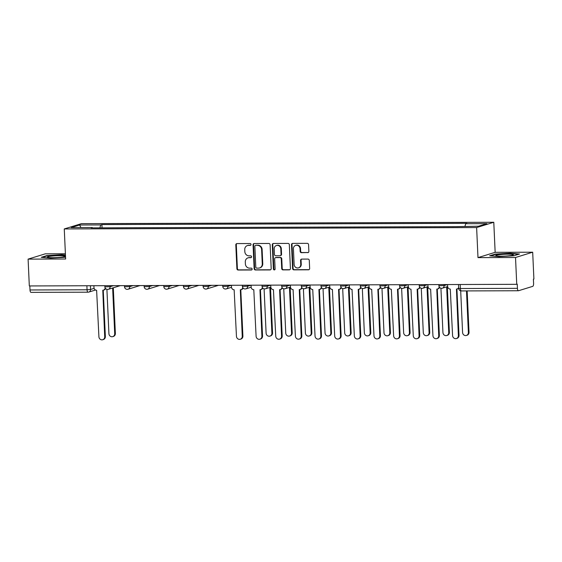 <?xml version="1.0" encoding="UTF-8"?>
<svg xmlns="http://www.w3.org/2000/svg" width="562" height="562" viewBox="0 0 562 562"><rect width="100%" height="100%" fill="white"/><g stroke="black" fill="none" stroke-linecap="round" stroke-linejoin="round"><path stroke-width="0.84" d="M251.031 244.456A0.934 0.857 -107.1 0 0 250.118 243.536L236.988 243.578A1.335 1.229 -107.1 0 0 235.808 244.906L236.89 268.72A1.335 1.229 -107.1 0 0 238.19 270.034L251.319 269.992A0.934 0.857 -107.1 0 0 252.148 269.065A0.934 0.857 -107.1 0 0 251.235 268.144L249.535 268.144A4.264 3.934 -107.1 0 1 245.39 263.929L245.299 261.941A4.264 3.934 -107.1 0 1 249.064 257.698L250.764 257.691A0.934 0.857 -107.1 0 0 251.586 256.764A0.934 0.857 -107.1 0 0 250.68 255.836L248.98 255.843A4.264 3.934 -107.1 0 1 244.828 251.621L244.744 249.64A4.264 3.934 -107.1 0 1 248.502 245.39L250.202 245.383A0.934 0.857 -107.1 0 0 251.031 244.456M307.688 252.668A1.335 1.229 -107.1 0 0 308.868 251.34L308.566 244.66A1.335 1.229 -107.1 0 0 307.266 243.346L292.683 243.388A1.335 1.229 -107.1 0 0 291.502 244.716L292.584 268.531A1.335 1.229 -107.1 0 0 293.884 269.851L308.468 269.802A1.335 1.229 -107.1 0 0 309.648 268.474L309.276 260.403A1.335 1.229 -107.1 0 0 307.983 259.089L301.738 259.103A1.335 1.229 -107.1 0 0 300.565 260.431L300.747 264.435A3.562 3.288 -107.1 0 1 298.485 267.849A3.562 3.288 -107.1 0 1 294.13 264.456L293.42 248.783A3.562 3.288 -107.1 0 1 295.675 245.369A3.562 3.288 -107.1 0 1 300.031 248.755L300.15 251.369A1.335 1.229 -107.1 0 0 301.45 252.689L308.194 252.514A1.335 1.229 -107.1 0 0 308.264 252.514M476.625 227.561L477.988 257.621L515.523 257.494L516.738 284.316L29.315 285.946L28.1 259.124L65.635 259.005L64.265 228.945L476.625 227.561L493.787 222.271L81.427 223.655L64.265 228.945M270.118 244.793A1.335 1.229 -107.1 0 0 268.819 243.472L254.228 243.522A1.335 1.229 -107.1 0 0 253.055 244.849L254.136 268.657A1.335 1.229 -107.1 0 0 255.436 269.978L270.02 269.929A1.335 1.229 -107.1 0 0 271.2 268.601L270.118 244.793M273.455 243.458L288.046 243.409A1.335 1.229 -107.1 0 1 289.339 244.723L290.421 268.538A1.335 1.229 -107.1 0 1 289.247 269.865L283.002 269.886A1.335 1.229 -107.1 0 1 281.702 268.566L281.267 258.913A1.335 1.229 -107.1 0 0 279.967 257.593L275.83 257.607A1.335 1.229 -107.1 0 0 274.649 258.934L275.106 268.987A0.934 0.857 -107.1 0 1 274.516 269.879A0.934 0.857 -107.1 0 1 273.378 268.994L272.282 244.786A1.335 1.229 -107.1 0 1 273.455 243.458M515.523 257.494L532.685 252.205L533.9 279.026L533.401 279.181L533.591 283.353A2.712 1.005 89.8 0 1 532.713 286.36L518.55 290.723A2.712 1.005 89.8 0 1 518.438 290.744L461.388 290.933A2.712 1.005 -90.2 0 1 460.376 288.531L517.433 288.341A2.712 1.005 89.8 0 0 518.438 290.744M65.396 253.771L45.262 253.834L28.1 259.124M532.685 252.205L495.15 252.331L493.787 222.271M516.738 284.316L517.244 284.161L517.433 288.341M31.128 292.359A2.712 1.005 -90.2 0 1 31.015 292.373A2.712 1.005 -90.2 0 1 30.011 289.971L87.061 289.781L90.58 289.465L94.121 288.369M29.828 285.946L30.011 289.971M92.491 227.877L92.323 227.519L71.163 227.589L79.572 224.997L100.731 224.926L99.874 227.849M464.978 226.268L465.729 223.704L466.903 223.339L101.905 224.561L100.731 224.926M465.729 223.704L486.889 223.634L478.487 226.226L456.147 226.655L91.149 227.877L92.323 227.519M65.452 255.022L61.778 254.698L46.836 255.598L41.258 257.319L50.629 258.134L65.55 257.234M477.988 257.621L495.15 252.331M519.52 254.017L510.156 253.195L495.213 254.094L489.642 255.815L499.007 256.63L513.949 255.731L519.52 254.017M102.052 227.842L101.905 224.561M79.572 224.997L80.97 227.554M46.85 255.984L46.836 255.598M495.227 254.481L495.213 254.094M250.673 245.229L249.008 245.236A4.264 3.934 -107.1 0 0 247.94 245.397L247.442 245.552M248.004 257.86L248.502 257.705A4.264 3.934 -107.1 0 1 249.563 257.544L251.235 257.537M236.911 243.578A1.335 1.229 -107.1 0 0 236.307 244.751L237.389 268.566A1.335 1.229 -107.1 0 0 238.688 269.879L251.79 269.837M254.157 243.522A1.335 1.229 -107.1 0 0 253.553 244.695L254.635 268.51A1.335 1.229 -107.1 0 0 255.935 269.823L270.519 269.774A1.335 1.229 -107.1 0 0 270.596 269.774M255.675 245.369A0.934 0.857 -107.1 0 0 254.853 246.297L255.801 267.196A0.934 0.857 -107.1 0 0 256.708 268.123L258.499 268.116A4.264 3.934 -107.1 0 0 262.264 263.873L261.618 249.584A4.264 3.934 -107.1 0 0 257.466 245.362L256.174 245.215A0.934 0.857 -107.1 0 0 255.942 245.25L255.443 245.404M259.567 267.955L260.065 267.8A4.264 3.934 -107.1 0 0 262.763 263.719L262.264 263.873M256.174 245.215L257.965 245.208A4.264 3.934 -107.1 0 1 262.117 249.43L262.763 263.719M275.499 257.656L275.998 257.501A1.335 1.229 -107.1 0 1 276.328 257.452L280.473 257.438A1.335 1.229 -107.1 0 1 281.766 258.759L282.208 268.411A1.335 1.229 -107.1 0 0 283.501 269.732L289.746 269.711A1.335 1.229 -107.1 0 0 289.816 269.711M273.385 243.458A1.335 1.229 -107.1 0 0 272.781 244.632L273.877 268.84A0.934 0.857 -107.1 0 0 274.755 269.76M280.81 248.889A3.562 3.288 -107.1 0 0 276.455 245.496A3.562 3.288 -107.1 0 0 274.2 248.91L274.446 254.431A1.335 1.229 -107.1 0 0 275.745 255.752L279.883 255.738A1.335 1.229 -107.1 0 0 281.063 254.41L280.81 248.889L281.309 248.734A3.562 3.288 -107.1 0 0 276.954 245.341L276.455 245.496M280.22 255.689L280.719 255.534A1.335 1.229 -107.1 0 0 281.562 254.256L281.063 254.41M281.309 248.734L281.562 254.256M295.675 245.369L296.174 245.215A3.562 3.288 -107.1 0 1 300.53 248.608L300.649 251.214A1.335 1.229 -107.1 0 0 301.949 252.535L308.194 252.514M298.485 267.849L298.984 267.695A3.562 3.288 -107.1 0 0 301.246 264.281L300.747 264.435M301.668 259.11A1.335 1.229 -107.1 0 0 301.063 260.276L301.246 264.281M292.605 243.395A1.335 1.229 -107.1 0 0 292.001 244.561L293.083 268.376A1.335 1.229 -107.1 0 0 294.383 269.697L308.967 269.648A1.335 1.229 -107.1 0 0 309.044 269.648M106.906 289.339L108.923 333.673A3.119 2.88 -107.1 0 0 112.737 336.645A3.119 2.88 -107.1 0 0 114.711 333.652L112.639 287.99M113.292 287.793L115.365 333.449A3.119 2.88 72.9 0 1 113.384 336.441L112.737 336.645M93.889 285.735L93.973 287.568A2.712 2.501 -107.1 0 0 96.615 290.259L98.912 336.757A3.119 2.88 -107.1 0 0 102.734 339.729A3.119 2.88 -107.1 0 0 104.708 336.736L102.783 290.238A2.712 2.501 -107.1 0 0 105.171 287.941M105.607 288.566A2.712 2.501 72.9 0 1 104.11 289.936L103.464 290.132M103.253 290.189L105.361 336.533A3.119 2.88 72.9 0 1 103.38 339.525L102.734 339.729M47.496 257.213A8.816 0.92 -2.6 0 0 47.559 257.248A8.816 0.92 -2.6 0 0 56.256 257.607A8.816 0.92 -2.6 0 0 64.883 256.462A8.816 0.92 -2.6 0 0 64.932 256.16A8.816 0.92 -2.6 0 0 54.936 255.829A8.816 0.92 -2.6 0 0 47.496 257.213M42.241 257.403L47.138 255.893L61.616 255.022L65.466 255.359M495.874 255.71A8.816 0.92 -2.6 0 0 495.937 255.745A8.816 0.92 -2.6 0 0 504.634 256.103A8.816 0.92 -2.6 0 0 513.261 254.958A8.816 0.92 -2.6 0 0 513.31 254.656A8.816 0.92 -2.6 0 0 503.313 254.326A8.816 0.92 -2.6 0 0 495.874 255.71M490.619 255.9L495.515 254.389L509.994 253.518L518.67 254.277M264.091 288.812L266.107 333.147A3.119 2.88 -107.1 0 0 269.922 336.118A3.119 2.88 -107.1 0 0 271.896 333.125L269.823 287.463M270.477 287.266L272.549 332.922A3.119 2.88 72.9 0 1 270.568 335.914L269.922 336.118M283.74 288.742L285.749 333.076A3.119 2.88 -107.1 0 0 289.57 336.048A3.119 2.88 -107.1 0 0 291.545 333.055L289.472 287.4M290.125 287.196L292.198 332.859A3.119 2.88 72.9 0 1 290.217 335.851L289.57 336.048M303.389 288.678L305.398 333.013A3.119 2.88 -107.1 0 0 309.219 335.985A3.119 2.88 -107.1 0 0 311.193 332.992L309.121 287.337M309.767 287.133L311.847 332.788A3.119 2.88 72.9 0 1 309.866 335.781L309.219 335.985M323.038 288.615L325.047 332.943A3.119 2.88 -107.1 0 0 328.861 335.914A3.119 2.88 -107.1 0 0 330.842 332.929L328.77 287.266M329.416 287.07L331.496 332.725A3.119 2.88 72.9 0 1 329.515 335.718L328.861 335.914M342.687 288.545L344.696 332.88A3.119 2.88 -107.1 0 0 348.51 335.851A3.119 2.88 -107.1 0 0 350.491 332.859L348.419 287.203M349.065 286.999L351.138 332.662A3.119 2.88 72.9 0 1 349.164 335.655L348.51 335.851M362.328 288.482L364.345 332.816A3.119 2.88 -107.1 0 0 368.159 335.788A3.119 2.88 -107.1 0 0 370.14 332.795L368.068 287.14M368.714 286.936L370.787 332.592A3.119 2.88 72.9 0 1 368.812 335.584L368.159 335.788M381.977 288.418L383.994 332.746A3.119 2.88 -107.1 0 0 387.808 335.718A3.119 2.88 -107.1 0 0 389.789 332.732L387.71 287.07M388.363 286.873L390.435 332.528A3.119 2.88 72.9 0 1 388.461 335.521L387.808 335.718M401.626 288.348L403.642 332.683A3.119 2.88 -107.1 0 0 407.457 335.655A3.119 2.88 -107.1 0 0 409.431 332.662L407.359 287.006M408.012 286.803L410.084 332.465A3.119 2.88 72.9 0 1 408.11 335.451L407.457 335.655M421.275 288.285L423.291 332.62A3.119 2.88 -107.1 0 0 427.106 335.591A3.119 2.88 -107.1 0 0 429.08 332.599L427.008 286.936M427.661 286.739L429.733 332.395A3.119 2.88 72.9 0 1 427.752 335.388L427.106 335.591M231.425 285.271L231.509 287.112A2.712 2.501 -107.1 0 0 234.15 289.795L236.447 336.294A3.119 2.88 -107.1 0 0 240.269 339.265A3.119 2.88 -107.1 0 0 242.243 336.273L240.318 289.774A2.712 2.501 -107.1 0 0 242.707 287.484M243.142 288.102A2.712 2.501 72.9 0 1 241.646 289.472L241 289.676M240.789 289.725L242.896 336.076A3.119 2.88 72.9 0 1 240.915 339.069L240.269 339.265M251.073 285.208L251.158 287.042A2.712 2.501 -107.1 0 0 253.799 289.732L256.096 336.231A3.119 2.88 -107.1 0 0 259.918 339.202A3.119 2.88 -107.1 0 0 261.892 336.209L259.967 289.711A2.712 2.501 -107.1 0 0 262.356 287.414M262.791 288.039A2.712 2.501 72.9 0 1 261.295 289.409L260.649 289.606M260.438 289.662L262.545 336.006A3.119 2.88 72.9 0 1 260.564 338.998L259.918 339.202M270.722 285.138L270.807 286.978A2.712 2.501 -107.1 0 0 273.448 289.662L275.745 336.16A3.119 2.88 -107.1 0 0 279.56 339.132A3.119 2.88 -107.1 0 0 281.541 336.146L279.616 289.641A2.712 2.501 -107.1 0 0 282.005 287.351M282.44 287.976A2.712 2.501 72.9 0 1 280.944 289.339L280.298 289.542M280.087 289.599L282.187 335.943A3.119 2.88 72.9 0 1 280.213 338.935L279.56 339.132M290.371 285.075L290.456 286.915A2.712 2.501 -107.1 0 0 293.097 289.599L295.394 336.097A3.119 2.88 -107.1 0 0 299.209 339.069A3.119 2.88 -107.1 0 0 301.19 336.076L299.265 289.578A2.712 2.501 -107.1 0 0 301.654 287.28M302.089 287.906A2.712 2.501 72.9 0 1 300.593 289.275L299.939 289.472M299.736 289.528L301.836 335.879A3.119 2.88 72.9 0 1 299.862 338.865L299.209 339.069M310.02 285.004L310.098 286.845A2.712 2.501 -107.1 0 0 312.739 289.535L315.043 336.034A3.119 2.88 -107.1 0 0 318.858 339.005A3.119 2.88 -107.1 0 0 320.839 336.013L318.914 289.514A2.712 2.501 -107.1 0 0 321.302 287.217M321.738 287.842A2.712 2.501 72.9 0 1 320.242 289.212L319.588 289.409M319.385 289.465L321.485 335.809A3.119 2.88 72.9 0 1 319.511 338.802L318.858 339.005M329.662 284.941L329.746 286.782A2.712 2.501 -107.1 0 0 332.388 289.465L334.692 335.964A3.119 2.88 -107.1 0 0 338.507 338.935A3.119 2.88 -107.1 0 0 340.488 335.943L338.563 289.444A2.712 2.501 -107.1 0 0 340.951 287.154M341.387 287.779A2.712 2.501 72.9 0 1 339.891 289.142L339.237 289.346M339.034 289.395L341.134 335.746A3.119 2.88 72.9 0 1 339.16 338.738L338.507 338.935M349.311 284.878L349.395 286.711A2.712 2.501 -107.1 0 0 352.037 289.402L354.341 335.9A3.119 2.88 -107.1 0 0 358.156 338.872A3.119 2.88 -107.1 0 0 360.13 335.879L358.212 289.381A2.712 2.501 -107.1 0 0 360.593 287.084M361.036 287.709A2.712 2.501 72.9 0 1 359.54 289.079L358.886 289.275M358.675 289.332L360.783 335.683A3.119 2.88 72.9 0 1 358.809 338.668L358.156 338.872M368.96 284.808L369.044 286.648A2.712 2.501 -107.1 0 0 371.686 289.339L373.99 335.83A3.119 2.88 -107.1 0 0 377.804 338.809A3.119 2.88 -107.1 0 0 379.779 335.816L377.861 289.318A2.712 2.501 -107.1 0 0 380.242 287.02M380.685 287.646A2.712 2.501 72.9 0 1 379.188 289.008L378.535 289.212M378.324 289.268L380.432 335.612A3.119 2.88 72.9 0 1 378.451 338.605L377.804 338.809M388.609 284.744L388.693 286.585A2.712 2.501 -107.1 0 0 391.335 289.268L393.632 335.767A3.119 2.88 -107.1 0 0 397.453 338.738A3.119 2.88 -107.1 0 0 399.427 335.746L397.503 289.247A2.712 2.501 -107.1 0 0 399.891 286.957M400.327 287.575A2.712 2.501 72.9 0 1 398.83 288.945L398.184 289.149M397.973 289.198L400.081 335.549A3.119 2.88 72.9 0 1 398.1 338.542L397.453 338.738M408.258 284.681L408.342 286.515A2.712 2.501 -107.1 0 0 410.984 289.205L413.281 335.704A3.119 2.88 -107.1 0 0 417.102 338.675A3.119 2.88 -107.1 0 0 419.076 335.683L417.152 289.184A2.712 2.501 -107.1 0 0 419.54 286.887M419.976 287.512A2.712 2.501 72.9 0 1 418.479 288.882L417.833 289.079M417.622 289.135L419.73 335.479A3.119 2.88 72.9 0 1 417.749 338.472L417.102 338.675M440.924 288.215L442.933 332.549A3.119 2.88 -107.1 0 0 446.755 335.521A3.119 2.88 -107.1 0 0 448.729 332.528L446.657 286.873M447.31 286.676L449.382 332.332A3.119 2.88 72.9 0 1 447.401 335.324L446.755 335.521M427.907 284.611L427.991 286.451A2.712 2.501 -107.1 0 0 430.632 289.135L432.93 335.633A3.119 2.88 -107.1 0 0 436.744 338.605A3.119 2.88 -107.1 0 0 438.725 335.619L436.8 289.121A2.712 2.501 -107.1 0 0 439.189 286.824M439.624 287.449A2.712 2.501 72.9 0 1 438.128 288.812L437.482 289.016M437.271 289.072L439.372 335.416A3.119 2.88 72.9 0 1 437.398 338.408L436.744 338.605M460.692 290.849L462.582 332.486A3.119 2.88 -107.1 0 0 466.404 335.458A3.119 2.88 -107.1 0 0 468.378 332.465L466.488 290.919M467.148 290.912L469.031 332.268A3.119 2.88 72.9 0 1 467.05 335.254L466.404 335.458M447.556 284.548L447.64 286.388A2.712 2.501 -107.1 0 0 450.281 289.072L452.579 335.57A3.119 2.88 -107.1 0 0 456.393 338.542A3.119 2.88 -107.1 0 0 458.374 335.549L456.449 289.051A2.712 2.501 -107.1 0 0 458.627 287.568M458.662 288.243A2.712 2.501 72.9 0 1 457.777 288.749L457.124 288.952M456.92 289.001L459.021 335.352A3.119 2.88 72.9 0 1 457.047 338.345L456.393 338.542M90.412 285.742L90.58 289.465A2.712 2.501 -107.1 0 1 88.185 292.17A2.712 1.005 -90.2 0 1 88.072 292.184A2.712 1.005 -90.2 0 1 87.061 289.781L86.878 285.756M444.078 284.562L444.128 285.58L447.485 284.548M424.429 284.625L424.479 285.651L427.837 284.611M404.781 284.688L404.83 285.714L408.188 284.681M385.132 284.758L385.181 285.784L388.539 284.744M365.483 284.822L365.532 285.847L368.897 284.808M345.841 284.885L345.883 285.91L349.248 284.878M326.192 284.955L326.234 285.981L329.599 284.941M306.543 285.018L306.585 286.044L309.95 285.004M286.894 285.082L286.943 286.107L290.301 285.075M267.245 285.152L267.294 286.177L270.652 285.138M247.596 285.215L247.645 286.241L251.003 285.208M227.947 285.285L227.996 286.304L231.354 285.271M208.298 285.348L208.347 286.374L211.712 285.334M188.656 285.412L188.699 286.437L192.063 285.405M169.007 285.482L169.05 286.508L172.415 285.468M149.359 285.545L149.401 286.571L152.766 285.531M129.71 285.608L129.759 286.634L133.117 285.601M110.061 285.679L110.11 286.704L113.468 285.665M104.827 285.693L104.876 286.831L110.11 286.704A2.712 2.501 72.9 0 1 107.714 289.409M124.476 285.629L124.525 286.768L129.759 286.634A2.712 2.501 72.9 0 1 127.356 289.339M144.125 285.566L144.174 286.704L149.401 286.571A2.712 2.501 72.9 0 1 147.005 289.275M163.774 285.496L163.823 286.634L169.05 286.508A2.712 2.501 72.9 0 1 166.654 289.205M183.416 285.433L183.472 286.571L188.699 286.437A2.712 2.501 72.9 0 1 186.303 289.142M203.065 285.363L203.121 286.508L208.347 286.374A2.712 2.501 72.9 0 1 205.952 289.079M222.714 285.299L222.77 286.437L227.996 286.304A2.712 2.501 72.9 0 1 225.601 289.008M242.363 285.236L242.412 286.374L247.645 286.241A2.712 2.501 72.9 0 1 245.25 288.945M262.011 285.166L262.061 286.304L267.294 286.177A2.712 2.501 72.9 0 1 264.899 288.882M281.66 285.103L281.71 286.241L286.943 286.107A2.712 2.501 72.9 0 1 284.541 288.812M301.309 285.039L301.358 286.177L306.585 286.044A2.712 2.501 72.9 0 1 304.19 288.749M320.958 284.969L321.007 286.107L326.234 285.981A2.712 2.501 72.9 0 1 323.838 288.685M340.6 284.906L340.656 286.044L345.883 285.91A2.712 2.501 72.9 0 1 343.487 288.615M360.249 284.836L360.305 285.981L365.532 285.847A2.712 2.501 72.9 0 1 363.136 288.552M379.898 284.772L379.954 285.91L385.181 285.784A2.712 2.501 72.9 0 1 382.785 288.482M399.547 284.709L399.596 285.847L404.83 285.714A2.712 2.501 72.9 0 1 402.434 288.418M419.196 284.639L419.245 285.777L424.479 285.651A2.712 2.501 72.9 0 1 422.083 288.355M438.845 284.576L438.894 285.714L444.128 285.58A2.712 2.501 72.9 0 1 441.725 288.285M460.194 284.505L460.376 288.531L458.669 288.341A2.712 2.712 0 0 0 461.388 290.933A2.712 1.005 -90.2 0 0 461.5 290.919M249.008 245.236L248.502 245.39M251.207 257.551L250.764 257.691M249.563 257.544L249.064 257.698M251.769 269.858L251.319 269.992M238.688 269.879L238.19 270.034M237.389 268.566L236.89 268.72M236.307 244.751L235.808 244.906M250.652 245.25L250.202 245.383M270.519 269.774L270.02 269.929M255.935 269.823L255.436 269.978M254.635 268.51L254.136 268.657M253.553 244.695L253.055 244.849M262.117 249.43L261.618 249.584M257.965 245.208L257.466 245.362M289.746 269.711L289.247 269.865M283.501 269.732L283.002 269.886M282.208 268.411L281.702 268.566M281.766 258.759L281.267 258.913M280.473 257.438L279.967 257.593M276.328 257.452L275.83 257.607M273.877 268.84L273.378 268.994M272.781 244.632L272.282 244.786M301.949 252.535L301.45 252.689M300.649 251.214L300.15 251.369M300.53 248.608L300.031 248.755M301.063 260.276L300.565 260.431M308.967 269.648L308.468 269.802M294.383 269.697L293.884 269.851M293.083 268.376L292.584 268.531M292.001 244.561L291.502 244.716M115.365 333.449L114.711 333.652M104.708 336.736L105.361 336.533M272.549 332.922L271.896 333.125M292.198 332.859L291.545 333.055M311.847 332.788L311.193 332.992M331.496 332.725L330.842 332.929M351.138 332.662L350.491 332.859M370.787 332.592L370.14 332.795M390.435 332.528L389.789 332.732M410.084 332.465L409.431 332.662M429.733 332.395L429.08 332.599M242.243 336.273L242.896 336.076M261.892 336.209L262.545 336.006M281.541 336.146L282.187 335.943M301.19 336.076L301.836 335.879M320.839 336.013L321.485 335.809M340.488 335.943L341.134 335.746M360.13 335.879L360.783 335.683M379.779 335.816L380.432 335.612M399.427 335.746L400.081 335.549M419.076 335.683L419.73 335.479M449.382 332.332L448.729 332.528M438.725 335.619L439.372 335.416M469.031 332.268L468.378 332.465M458.374 335.549L459.021 335.352M104.876 286.831A2.712 2.712 0 0 0 108.389 289.304L120.261 285.644M124.525 286.768A2.712 2.712 0 0 0 128.038 289.24L139.91 285.58M144.174 286.704A2.712 2.712 0 0 0 147.687 289.17L159.552 285.51M163.823 286.634A2.712 2.712 0 0 0 167.335 289.107L179.201 285.447M183.472 286.571A2.712 2.712 0 0 0 186.977 289.037L198.85 285.377M203.121 286.508A2.712 2.712 0 0 0 206.626 288.973L218.499 285.313M222.77 286.437A2.712 2.712 0 0 0 226.275 288.91L231.523 287.287M242.412 286.374A2.712 2.712 0 0 0 245.924 288.84L251.172 287.224M262.061 286.304A2.712 2.712 0 0 0 265.573 288.777L270.821 287.161M281.71 286.241A2.712 2.712 0 0 0 285.222 288.713L290.47 287.091M301.358 286.177A2.712 2.712 0 0 0 304.871 288.643L310.112 287.027M321.007 286.107A2.712 2.712 0 0 0 324.52 288.58L329.761 286.964M340.656 286.044A2.712 2.712 0 0 0 344.162 288.517L349.409 286.894M360.305 285.981A2.712 2.712 0 0 0 363.811 288.447L369.058 286.831M379.954 285.91A2.712 2.712 0 0 0 383.46 288.383L388.707 286.768M399.596 285.847A2.712 2.712 0 0 0 403.109 288.313L408.356 286.697M419.245 285.777A2.712 2.712 0 0 0 422.757 288.25L428.005 286.634M438.894 285.714A2.712 2.712 0 0 0 442.406 288.187L447.654 286.564M458.494 284.512L458.669 288.341M95.533 290.006L88.866 292.064A2.712 2.712 0 0 1 88.072 292.184L31.015 292.373"/></g></svg>
